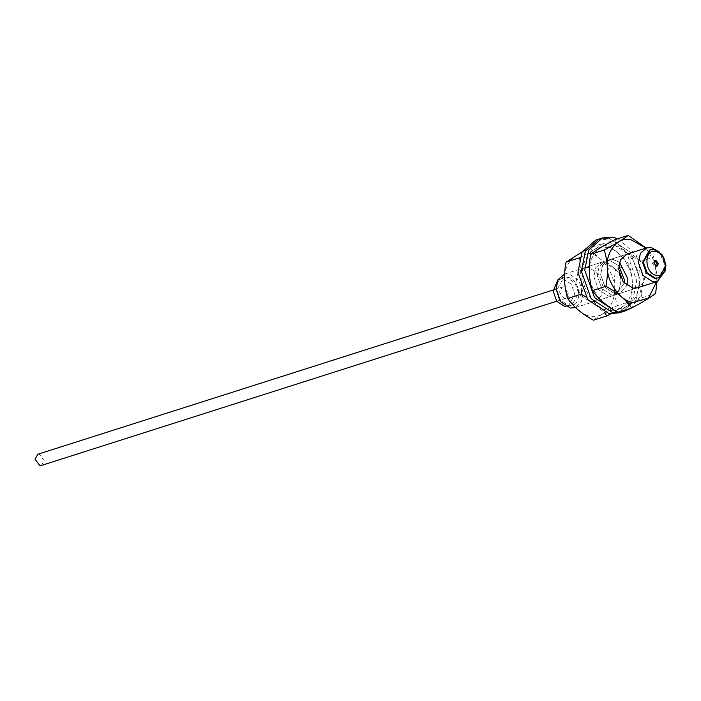 <?xml version="1.0" encoding="UTF-8"?>
<svg xmlns="http://www.w3.org/2000/svg" width="701" height="701" viewBox="0 0 701 701"><rect width="100%" height="100%" fill="white"/><g stroke="black" fill="none" stroke-linecap="round" stroke-linejoin="round"><path stroke-width="0.53" stroke-dasharray="3.5 2.63" d="M568.423 305.82C583.022 308.694 581.602 278.542 567.074 277.237C552.467 274.363 553.886 304.514 568.423 305.82M564.27 274.135L568.809 273.784L578.632 280.181L583.179 292.878L581.295 302.157L574.969 307.73M665.389 270.665L665.591 266.617L659.448 252.045M567.1 277.815L563.464 278.095L556.901 289.977L560.537 300.133L568.397 305.25L572.034 304.97L578.588 293.088L574.96 282.932L567.1 277.815M649.441 250.073L653.227 249.775L661.42 255.111L665.205 265.688L658.362 278.069M652.394 263.506L654.515 260.974L656.916 264.154L656.04 266.38L654.787 266.687L652.394 263.506M655.26 260.553L654.515 260.974M37.784 454.274L39.3 454.16L44.084 460.522L41.35 465.473M563.735 287.007L562.22 287.13L559.486 292.072L564.27 298.442L565.786 298.319L568.52 293.377L563.735 287.007M557.645 280.312L559.722 279.287L563.35 279.007L571.21 284.124L574.846 294.28L568.283 306.162L565.996 306.53M585.773 296.847L604.315 312.48M610.755 313.829L630.918 301.307L617.432 305.61C606.426 311.428 598.426 316.291 593.432 320.191M630.918 301.307C633.353 288.251 632.784 276.15 629.2 265.004L615.715 269.307C613.279 282.363 613.857 294.464 617.432 305.61M629.2 265.004C623.645 256.811 615.075 249.565 603.491 243.291L590.005 247.584C595.57 255.786 604.139 263.024 615.715 269.307M603.491 243.291C598.505 247.19 590.505 252.053 579.499 257.872M582.216 251.843L590.005 247.584M579.596 258.187L581.918 289.478M608.932 310.28C621.288 313.452 634.125 298.135 632.276 282.442C632.661 267.063 618.186 247.83 605.971 247.471C593.624 244.298 580.787 259.615 582.627 275.309C582.251 290.687 596.717 309.921 608.932 310.28M584.117 267.808L602.098 262.078L595.78 267.651L593.896 276.93L598.444 289.627L608.266 296.024L612.805 295.673L616.179 294.595L624.276 283.099L616.179 294.595L619.553 293.517L626.904 285.509L619.553 293.517L615.005 293.877L605.182 287.48L600.643 274.783L602.518 265.495L608.845 259.931L605.471 261.009L599.145 266.573L597.27 275.852L601.808 288.549L611.631 294.946L616.179 294.595L611.631 294.946L601.808 288.549L597.27 275.852L599.145 266.573L605.471 261.009L610.019 260.649L618.729 265.697L610.019 260.649L605.471 261.009L602.098 262.078L606.645 261.727L619.079 272.619L606.645 261.727L602.098 262.078L595.78 267.651L593.896 276.93L598.444 289.627L608.266 296.024L612.805 295.673L619.132 290.1L621.007 280.821L620.551 277.254L621.007 280.821L619.132 290.1L612.805 295.673L594.825 301.404L601.151 295.831L603.026 286.551L598.488 273.854L588.665 267.458L584.117 267.808L577.799 273.381L575.915 282.661L580.463 295.358L590.286 301.754L594.825 301.404M590.952 316.011C603.307 319.183 616.144 303.866 614.304 288.172C614.681 272.794 600.205 253.56 587.99 253.201C575.644 250.029 562.807 265.346 564.647 281.04C564.27 296.418 578.737 315.652 590.952 316.011M608.959 238.261L599.118 239.032L608.959 238.261L630.243 252.123L640.083 279.638L636.017 299.748L622.313 311.805L636.017 299.748L640.083 279.638L630.243 252.123L608.959 238.261M618.939 312.883L632.644 300.817L636.71 280.707L626.869 253.201L605.594 239.339L595.745 240.101M614.733 239.707C620.297 247.9 628.867 255.146 640.442 261.429C638.006 274.485 638.576 286.586 642.151 297.732C631.145 303.551 623.145 308.414 618.159 312.313M642.151 297.732L655.637 293.43M640.442 261.429L653.928 257.127L646.094 248.058M656.995 281.583L653.928 257.127M615.68 308.133C603.465 307.774 588.998 288.54 589.375 273.162C587.526 257.469 600.363 242.152 612.718 245.324C624.933 245.683 639.4 264.908 639.023 280.286C640.863 295.988 628.026 311.297 615.68 308.133M645.393 269.946L645.735 272.943L643.86 282.223L637.533 287.787L619.553 293.517L615.005 293.877L605.182 287.48L600.643 274.783L602.518 265.495L608.845 259.931L613.393 259.58L619.474 262.209L613.393 259.58L608.845 259.931L626.825 254.2L631.364 253.85L642.607 262.376M645.971 248.101L653.963 260.737L657.003 274.555L656.679 281.688M617.967 238.673L635.877 254.349L643.457 278.56L640.793 295.629L630.882 308.256M620.017 311.726L616.959 311.638M564.655 274.012L626.825 254.2M575.556 307.546L637.533 287.787M657.047 266.152L655.549 266.634M556.708 301.22L565.786 298.319M553.142 290.021L562.22 287.13M568.283 306.162L572.034 304.97M559.722 279.287L563.464 278.095"/><path stroke-width="1.05" d="M575.556 307.546L570.43 308.081L560.607 301.684L556.059 288.987L557.943 279.708L564.655 274.012M659.448 252.045L651.22 247.514L646.681 247.874L640.355 253.438L638.471 262.717L643.019 275.414L652.841 281.82L657.38 281.46L665.389 270.665M659.115 277.824L654.576 278.358L646.392 273.031L642.607 262.446L649.441 250.073L650.195 249.836L643.36 262.209L647.146 272.794L655.33 278.122L659.115 277.824L665.95 265.451L662.165 254.875L653.98 249.538L650.195 249.836M656.714 275.362C644.508 274.257 643.316 248.934 655.584 251.352C667.79 252.448 668.982 277.771 656.714 275.362M656.285 266.214L653.893 263.033L655.26 260.553L656.013 260.492L658.414 263.681L657.047 266.152L656.285 266.214M556.708 301.22L41.35 465.473L39.834 465.595L35.05 459.225L37.784 454.274L553.142 290.021M565.996 306.53L564.647 306.442L556.787 301.325L553.159 291.169L557.645 280.312M581.918 289.478L581.208 294.175L585.773 296.847M604.315 312.48L606.917 315.897L593.432 320.191C581.856 313.908 573.287 306.67 567.722 298.477C564.147 287.331 563.578 275.23 566.014 262.165L582.216 251.843M581.208 294.175L567.722 298.477M606.917 315.897L610.755 313.829M579.727 257.749L566.014 262.165M620.551 277.254L619.079 272.619L620.551 277.254M616.959 311.638L615.837 311.498L594.553 297.636L584.713 270.13L588.779 250.02L602.483 237.954L599.118 239.032L585.414 251.089L581.339 271.199L591.18 298.714L612.464 312.576L622.313 311.805L612.464 312.576L591.18 298.714L581.339 271.199L585.414 251.089L599.118 239.032L595.745 240.101L582.04 252.167L577.966 272.277L587.815 299.783L609.09 313.654L618.939 312.883L625.686 310.736L620.017 311.726M624.276 283.099L624.381 279.743L618.729 265.697L624.381 279.743L624.276 283.099M592.45 290.591C588.866 279.454 588.297 267.353 590.733 254.288L604.218 249.994C607.802 261.131 608.372 273.232 605.936 286.297L592.45 290.591C598.014 298.792 606.584 306.03 618.159 312.313L631.645 308.019C642.651 302.192 650.651 297.338 655.637 293.43L656.995 281.583M605.936 286.297C617.511 292.58 626.081 299.818 631.645 308.019M590.733 254.288C595.727 250.388 603.727 245.525 614.733 239.707L628.219 235.405C623.224 239.313 615.224 244.176 604.218 249.994M646.094 248.058L628.219 235.405M619.474 262.209L627.754 278.674L626.904 285.509L627.754 278.674L619.474 262.209M656.679 281.688L648.478 298.065L633.66 302.403C621.445 302.043 606.978 282.81 607.355 267.431C605.506 251.729 618.343 236.421 630.698 239.593L645.971 248.101M657.38 281.46L637.533 287.787L632.985 288.146L623.163 281.749L618.624 269.053L620.499 259.764L626.825 254.2L646.681 247.874M642.607 262.376L645.393 269.946M602.483 237.954L612.332 237.183L617.967 238.673M630.882 308.256L625.686 310.736M654.313 260.956L654.664 260.982C657.634 263.532 658.09 265.329 656.04 266.38"/></g></svg>
